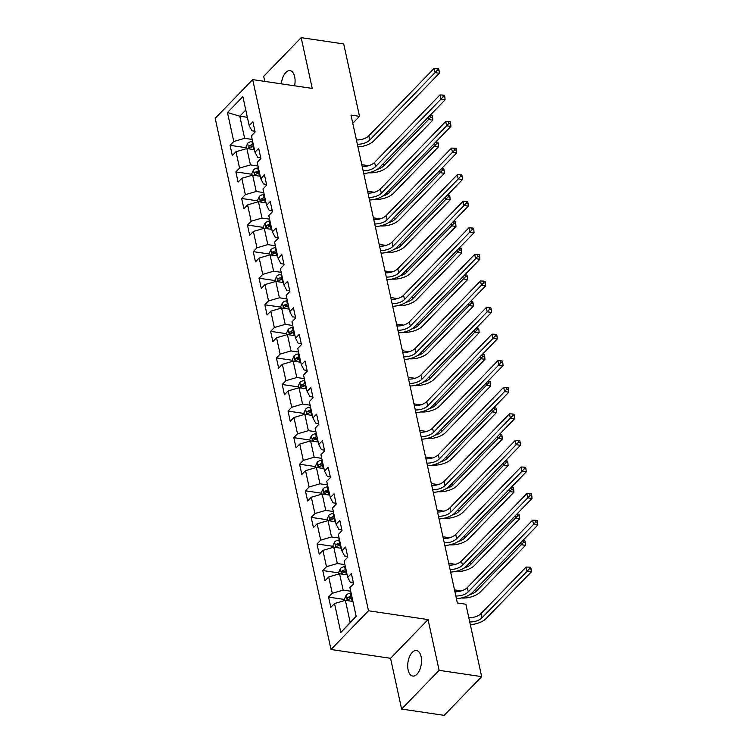 <?xml version="1.0" encoding="UTF-8"?>
<svg xmlns="http://www.w3.org/2000/svg" width="753" height="753" viewBox="0 0 753 753"><rect width="100%" height="100%" fill="white"/><g stroke="black" fill="none" stroke-linecap="round" stroke-linejoin="round"><path stroke-width="1.13" d="M421.106 656.597A12.895 6.721 -81.6 0 0 416.503 650.545A12.895 6.721 -81.6 0 0 409.547 656.625A12.895 6.721 -81.6 0 0 408.126 670.001A12.895 6.721 -81.6 0 0 412.729 676.053A12.895 6.721 -81.6 0 0 419.685 669.972A12.895 6.721 -81.6 0 0 421.106 656.597M294.574 85.804A12.895 6.721 -81.6 0 0 294.668 76.721A12.895 6.721 -81.6 0 0 290.065 70.66A12.895 6.721 -81.6 0 0 281.368 83.856M401.622 709.062L439.121 670.339L428.052 619.578L390.553 658.301L401.622 709.062L444.166 715.35L481.666 676.627L465.872 604.226L457.372 602.974L350.992 115.077L359.501 116.338L343.716 43.938L301.172 37.65L263.672 76.373L264.774 81.399M390.553 658.301L331 649.5L215.189 118.334L252.688 79.611L368.499 610.777L331 649.5M227.462 112.545L233.778 141.508L230.079 145.329L232.301 155.551L236 151.73L239.567 168.088L235.868 171.9L238.099 182.122L241.798 178.31L245.365 194.66L241.666 198.481L243.897 208.703L247.596 204.882L251.154 221.231L247.455 225.053L249.685 235.275L253.385 231.453L256.952 247.812L253.253 251.634L255.483 261.856L259.183 258.034L262.75 274.384L259.051 278.205L261.272 288.427L264.971 284.606L268.539 300.965L264.84 304.777L267.07 314.999L270.769 311.187L274.337 327.536L270.638 331.358L272.868 341.58L276.567 337.758L280.125 354.108L276.426 357.929L278.657 368.151L282.356 364.33L285.924 380.689L282.224 384.51L284.455 394.723L288.154 390.911L291.722 407.26L288.023 411.082L290.244 421.304L293.943 417.482L297.51 433.841L293.811 437.653L296.042 447.875L299.741 444.054L303.308 460.412L299.609 464.234L301.84 474.456L305.539 470.634L309.097 486.984L305.398 490.805L307.629 501.027L311.328 497.206L314.895 513.565L311.196 517.386L313.427 527.599L317.126 523.787L320.693 540.136L316.994 543.958L319.216 554.18L322.915 550.358L326.482 566.717L322.783 570.529L325.014 580.751L328.713 576.93L332.28 593.289L328.581 597.11L330.812 607.332L334.511 603.511L340.817 632.473L356.225 616.566L349.91 587.604L353.609 583.782L351.387 573.56L347.688 577.382L344.121 561.023L347.82 557.211L345.589 546.989L341.89 550.81L338.323 534.451L342.022 530.63L339.791 520.408L336.092 524.229L332.525 507.88L336.224 504.058L334.003 493.836L330.303 497.658L326.736 481.299L330.435 477.477L328.204 467.265L324.505 471.077L320.938 454.727L324.637 450.906L322.416 440.684L318.717 444.505L315.149 428.156L318.848 424.334L316.618 414.112L312.919 417.934L309.351 401.575L313.05 397.753L310.82 387.531L307.12 391.353L303.553 375.003L307.252 371.182L305.031 360.96L301.332 364.781L297.764 348.423L301.464 344.61L299.233 334.388L295.534 338.201L291.966 321.851L295.665 318.03L293.444 307.808L289.745 311.629L286.178 295.28L289.877 291.458L287.646 281.236L283.947 285.058L280.38 268.699L284.079 264.877L281.848 254.655L278.149 258.477L274.581 242.127L278.29 238.306L276.059 228.084L272.36 231.905L268.793 215.546L272.492 211.734L270.261 201.512L266.562 205.324L262.995 188.975L266.694 185.153L264.472 174.931L260.773 178.753L257.206 162.403L260.905 158.582L258.674 148.36L254.975 152.181L251.408 135.822L255.107 132.001L252.876 121.779L249.177 125.6L242.861 96.648L227.462 112.545L239.802 116.188L244.631 138.326L252.199 139.446M347.688 577.382L350.437 582.577L353.449 583.02M350.7 591.227L343.142 590.107L339.575 573.758L347.133 574.868M332.28 593.289L343.142 590.107M328.713 576.93L339.575 573.758M341.89 550.81L344.639 555.996L347.651 556.439M344.912 564.646L337.344 563.536L333.777 547.177L341.344 548.297M326.482 566.717L337.344 563.536M322.915 550.358L333.777 547.177M336.092 524.229L338.85 529.425L341.853 529.867M339.114 538.075L331.546 536.955L327.988 520.605L335.546 521.725M320.693 540.136L331.546 536.955M317.126 523.787L327.988 520.605M330.303 497.658L333.052 502.844L336.064 503.296M333.315 511.503L325.757 510.383L322.19 494.024L329.758 495.145M314.895 513.565L325.757 510.383M311.328 497.206L322.19 494.024M324.505 471.077L327.263 476.273L330.266 476.715M327.527 484.923L319.959 483.803L316.392 467.453L323.959 468.573M309.097 486.984L319.959 483.803M305.539 470.634L316.392 467.453M318.717 444.505L321.465 449.701L324.477 450.143M321.729 458.351L314.17 457.231L310.603 440.882L318.161 441.992M303.308 460.412L314.17 457.231M299.741 444.054L310.603 440.882M312.919 417.934L315.667 423.12L318.679 423.562M315.94 431.77L308.372 430.66L304.805 414.301L312.373 415.421M297.51 433.841L308.372 430.66M293.943 417.482L304.805 414.301M307.12 391.353L309.878 396.549L312.881 396.991M310.142 405.199L302.574 404.079L299.016 387.729L306.575 388.849M291.722 407.26L302.574 404.079M288.154 390.911L299.016 387.729M301.332 364.781L304.08 369.968L307.092 370.42M304.344 378.627L296.786 377.507L293.218 361.148L300.786 362.268M285.924 380.689L296.786 377.507M282.356 364.33L293.218 361.148M295.534 338.201L298.292 343.396L301.294 343.839M298.555 352.046L290.987 350.936L287.42 334.577L294.988 335.697M280.125 354.108L290.987 350.936M276.567 337.758L287.42 334.577M289.745 311.629L292.493 316.825L295.505 317.267M292.757 325.475L285.199 324.355L281.631 308.005L289.19 309.116M274.337 327.536L285.199 324.355M270.769 311.187L281.631 308.005M283.947 285.058L286.695 290.244L289.707 290.686M286.968 298.894L279.401 297.783L275.833 281.424L283.401 282.544M268.539 300.965L279.401 297.783M264.971 284.606L275.833 281.424M278.149 258.477L280.907 263.672L283.909 264.115M281.17 272.322L273.603 271.202L270.045 254.853L277.603 255.973M262.75 274.384L273.603 271.202M259.183 258.034L270.045 254.853M272.36 231.905L275.109 237.091L278.121 237.543M275.372 245.751L267.814 244.631L264.247 228.272L271.814 229.392M256.952 247.812L267.814 244.631M253.385 231.453L264.247 228.272M266.562 205.324L269.32 210.52L272.322 210.962M269.583 219.17L262.016 218.059L258.448 201.7L266.016 202.821M251.154 221.231L262.016 218.059M247.596 204.882L258.448 201.7M260.773 178.753L263.522 183.948L266.534 184.391M263.785 192.599L256.227 191.478L252.66 175.129L260.218 176.24M245.365 194.66L256.227 191.478M241.798 178.31L252.66 175.129M254.975 152.181L257.724 157.368L260.736 157.819M257.997 166.027L250.429 164.907L246.862 148.548L254.429 149.668M239.567 168.088L250.429 164.907M236 151.73L246.862 148.548M249.177 125.6L251.935 130.796L254.938 131.238M247.37 117.299L239.802 116.188L245.779 110.013M233.778 141.508L244.631 138.326M439.121 670.339L481.666 676.627M428.052 619.578L368.499 610.777M252.688 79.611L312.241 88.412L301.172 37.65M352.781 123.276L359.501 116.338M352.931 601.449L345.363 600.329L350.192 622.477L356.169 616.302M340.817 632.473L350.192 622.477M334.511 603.511L345.363 600.329M230.079 145.329L246.146 147.701M235.868 171.9L251.935 174.282M241.666 198.481L257.733 200.853M247.455 225.053L263.522 227.425M253.253 251.634L269.32 254.006M259.051 278.205L275.118 280.577M264.84 304.777L280.907 307.158M270.638 331.358L286.705 333.73M276.426 357.929L292.493 360.301M282.224 384.51L298.292 386.882M288.023 411.082L304.09 413.453M293.811 437.653L309.878 440.034M299.609 464.234L315.676 466.606M305.398 490.805L321.465 493.177M311.196 517.386L327.263 519.758M316.994 543.958L333.061 546.33M322.783 570.529L338.85 572.911M328.581 597.11L344.648 599.482M356.404 139.917A10.071 5.055 167.7 0 0 368.81 135.822L434.123 68.372L435.055 72.627L437.371 70.18L439.074 70.434L438.698 68.73L436.994 68.476L437.371 70.18M357.336 144.171A10.071 5.055 167.7 0 0 369.732 140.077L435.055 72.627L439.31 73.257L373.987 140.707A15.116 7.577 -12.3 0 1 357.92 146.873M439.31 73.257L439.074 70.434M436.994 68.476L434.123 68.372M246.363 148.699L246.015 147.108L247.671 143.315A5.337 2.673 -12.3 0 1 251.897 141.348L252.584 141.216M253.29 144.454L252.603 144.585A5.337 2.673 167.7 0 0 249.347 145.79C248.434 147.24 248.584 147.917 249.789 147.842A5.337 2.673 -12.3 0 1 253.055 146.628L253.733 146.496M249.347 145.79L251.794 146.157A2.72 1.365 -12.3 0 1 252.716 145.903L253.573 145.743M249.243 147.993L249.789 147.842M361.807 164.691L368.622 165.698M377.027 169.481A10.071 5.055 167.7 0 0 383.493 166.037L428.542 119.52L428.09 117.402M432.194 115.614L430.49 115.369L430.857 117.073L432.561 117.317L432.194 115.614M430.857 117.073L428.542 119.52L432.796 120.151L387.748 166.667A15.116 7.577 -12.3 0 1 368.725 172.776M432.796 120.151L432.561 117.317M362.202 166.488A10.071 5.055 167.7 0 0 374.599 162.394L439.921 94.944L440.853 99.208L443.159 96.761L444.863 97.005L444.496 95.302L442.792 95.057L443.159 96.761M363.125 170.752A10.071 5.055 167.7 0 0 375.531 166.648L440.853 99.208L445.098 99.838L379.785 167.279A15.116 7.577 -12.3 0 1 363.718 173.444M445.098 99.838L444.863 97.005M442.792 95.057L439.921 94.944M367.991 193.069A10.071 5.055 167.7 0 0 380.397 188.965L445.71 121.525L446.642 125.779L448.957 123.332L450.661 123.586L450.285 121.882L448.59 121.628L448.957 123.332M368.923 197.324A10.071 5.055 167.7 0 0 381.329 193.229L446.642 125.779L450.896 126.41L385.574 193.86A15.116 7.577 -12.3 0 1 369.507 200.016M450.896 126.41L450.661 123.586M448.59 121.628L445.71 121.525M252.151 175.27L251.803 173.679L253.46 169.886A5.337 2.673 -12.3 0 1 257.695 167.919L258.383 167.797M259.088 171.035L258.401 171.157A5.337 2.673 167.7 0 0 255.135 172.371C254.232 173.811 254.373 174.498 255.587 174.414A5.337 2.673 -12.3 0 1 258.844 173.199L259.531 173.077M255.135 172.371L257.592 172.729A2.72 1.365 -12.3 0 1 258.514 172.475L259.361 172.315M255.041 174.564L255.587 174.414M367.605 191.262L374.41 192.269M382.816 196.053A10.071 5.055 167.7 0 0 389.292 192.608L434.34 146.091L433.879 143.983M437.982 142.195L436.288 141.941L436.655 143.644L438.359 143.898L437.982 142.195M436.655 143.644L434.34 146.091L438.594 146.722L393.546 193.239A15.116 7.577 -12.3 0 1 374.514 199.357M438.594 146.722L438.359 143.898M257.95 201.851L257.601 200.26L259.258 196.458A5.337 2.673 -12.3 0 1 263.484 194.5L264.171 194.368M264.877 197.606L264.19 197.728A5.337 2.673 167.7 0 0 260.933 198.943C260.02 200.392 260.171 201.07 261.376 200.985A5.337 2.673 -12.3 0 1 264.642 199.78L265.329 199.649M260.933 198.943L263.381 199.31A2.72 1.365 -12.3 0 1 264.303 199.046L265.16 198.896M260.83 201.145L261.376 200.985M373.394 217.843L380.209 218.85M388.614 222.634A10.071 5.055 167.7 0 0 395.09 219.189L440.138 172.672L439.677 170.554M443.781 168.766L442.077 168.521L442.453 170.225L444.148 170.47L443.781 168.766M442.453 170.225L440.138 172.672L444.392 173.303L399.335 219.82A15.116 7.577 -12.3 0 1 380.312 225.928M444.392 173.303L444.148 170.47M373.789 219.641A10.071 5.055 167.7 0 0 386.185 215.546L451.508 148.096L452.44 152.36L454.756 149.903L456.45 150.158L456.083 148.454L454.379 148.2L454.756 149.903M374.721 223.895A10.071 5.055 167.7 0 0 387.117 219.801L452.44 152.36L456.695 152.981L391.372 220.431A15.116 7.577 -12.3 0 1 375.305 226.597M456.695 152.981L456.45 150.158M454.379 148.2L451.508 148.096M379.578 246.212A10.071 5.055 167.7 0 0 391.984 242.118L457.306 174.677L458.229 178.932L460.544 176.484L462.248 176.729L461.881 175.025L460.177 174.781L460.544 176.484M380.51 250.476A10.071 5.055 167.7 0 0 392.915 246.382L458.229 178.932L462.483 179.562L397.17 247.003A15.116 7.577 -12.3 0 1 381.103 253.168M462.483 179.562L462.248 176.729M460.177 174.781L457.306 174.677M385.376 272.793A10.071 5.055 167.7 0 0 397.782 268.699L463.095 201.249L464.027 205.503L466.342 203.056L468.046 203.31L467.669 201.606L465.966 201.352L466.342 203.056M386.308 277.048A10.071 5.055 167.7 0 0 398.704 272.953L464.027 205.503L468.281 206.134L402.959 273.584A15.116 7.577 -12.3 0 1 386.891 279.749M468.281 206.134L468.046 203.31M465.966 201.352L463.095 201.249M263.748 228.423L263.399 226.832L265.056 223.039A5.337 2.673 -12.3 0 1 269.282 221.071L269.969 220.949M270.675 224.178L269.988 224.309A5.337 2.673 167.7 0 0 266.731 225.524C265.818 226.964 265.969 227.651 267.174 227.566A5.337 2.673 -12.3 0 1 270.431 226.352L271.118 226.229M266.731 225.524L269.179 225.881A2.72 1.365 -12.3 0 1 270.101 225.627L270.958 225.467M266.628 227.717L267.174 227.566M379.192 244.414L386.007 245.422M394.412 249.205A10.071 5.055 167.7 0 0 400.878 245.76L445.927 199.244L445.465 197.135M449.579 195.347L447.875 195.093L448.242 196.797L449.946 197.051L449.579 195.347M448.242 196.797L445.927 199.244L450.181 199.874L405.133 246.391A15.116 7.577 -12.3 0 1 386.101 252.5M450.181 199.874L449.946 197.051M269.536 255.003L269.188 253.403L270.845 249.61A5.337 2.673 -12.3 0 1 275.08 247.643L275.758 247.521M276.464 250.758L275.786 250.881A5.337 2.673 167.7 0 0 272.52 252.095C271.607 253.545 271.758 254.222 272.972 254.138A5.337 2.673 -12.3 0 1 276.229 252.923L276.916 252.801M272.52 252.095L274.967 252.453A2.72 1.365 -12.3 0 1 275.89 252.199L276.746 252.039M272.426 254.288L272.972 254.138M384.981 270.995L391.795 272.002M400.201 275.777A10.071 5.055 167.7 0 0 406.676 272.341L451.725 225.825L451.263 223.707M455.367 221.919L453.664 221.664L454.04 223.368L455.744 223.622L455.367 221.919M454.04 223.368L451.725 225.825L455.979 226.446L410.931 272.963A15.116 7.577 -12.3 0 1 391.899 279.081M455.979 226.446L455.744 223.622M275.334 281.575L274.986 279.984L276.643 276.191A5.337 2.673 -12.3 0 1 280.869 274.224L281.556 274.092M282.262 277.33L281.575 277.462A5.337 2.673 167.7 0 0 278.318 278.666C277.405 280.116 277.556 280.794 278.761 280.718A5.337 2.673 -12.3 0 1 282.027 279.504L282.704 279.372M278.318 278.666L280.765 279.034A2.72 1.365 -12.3 0 1 281.688 278.77L282.544 278.619M278.215 280.869L278.761 280.718M390.779 297.567L397.593 298.574M405.999 302.358A10.071 5.055 167.7 0 0 412.465 298.913L457.513 252.396L457.062 250.278M461.165 248.49L459.462 248.245L459.829 249.949L461.533 250.194L461.165 248.49M459.829 249.949L457.513 252.396L461.768 253.027L416.72 299.543A15.116 7.577 -12.3 0 1 397.697 305.652M461.768 253.027L461.533 250.194M391.174 299.365A10.071 5.055 167.7 0 0 403.57 295.27L468.893 227.82L469.825 232.084L472.131 229.637L473.835 229.881L473.468 228.178L471.764 227.933L472.131 229.637M392.097 303.628A10.071 5.055 167.7 0 0 404.502 299.525L469.825 232.084L474.07 232.715L408.757 300.155A15.116 7.577 -12.3 0 1 392.69 306.32M474.07 232.715L473.835 229.881M471.764 227.933L468.893 227.82M281.123 308.146L280.775 306.556L282.431 302.762A5.337 2.673 -12.3 0 1 286.667 300.795L287.354 300.673M288.06 303.911L287.373 304.033A5.337 2.673 167.7 0 0 284.107 305.247C283.203 306.687 283.344 307.375 284.559 307.29A5.337 2.673 -12.3 0 1 287.815 306.076L288.503 305.953M284.107 305.247L286.564 305.605A2.72 1.365 -12.3 0 1 287.486 305.351L288.333 305.191M284.013 307.44L284.559 307.29M396.577 324.138L403.382 325.145M411.787 328.929A10.071 5.055 167.7 0 0 418.263 325.484L463.311 278.968L462.85 276.859M466.954 275.071L465.26 274.817L465.627 276.52L467.331 276.775L466.954 275.071M465.627 276.52L463.311 278.968L467.566 279.598L422.518 326.115A15.116 7.577 -12.3 0 1 403.486 332.233M467.566 279.598L467.331 276.775M396.963 325.936A10.071 5.055 167.7 0 0 409.368 321.842L474.682 254.401L475.614 258.656L477.929 256.208L479.633 256.462L479.256 254.759L477.562 254.505L477.929 256.208M397.895 330.2A10.071 5.055 167.7 0 0 410.291 326.105L475.614 258.656L479.868 259.286L414.545 326.736A15.116 7.577 -12.3 0 1 398.478 332.892M479.868 259.286L479.633 256.462M477.562 254.505L474.682 254.401M286.921 334.727L286.573 333.137L288.23 329.334A5.337 2.673 -12.3 0 1 292.456 327.367L293.143 327.244M293.849 330.482L293.162 330.605A5.337 2.673 167.7 0 0 289.905 331.819C288.992 333.268 289.143 333.946 290.347 333.861A5.337 2.673 -12.3 0 1 293.614 332.657L294.301 332.525M289.905 331.819L292.352 332.186A2.72 1.365 -12.3 0 1 293.275 331.922L294.131 331.772M289.801 334.012L290.347 333.861M402.366 350.719L409.18 351.726M417.586 355.51A10.071 5.055 167.7 0 0 424.061 352.065L469.11 305.549L468.648 303.431M472.752 301.642L471.049 301.398L471.425 303.092L473.119 303.346L472.752 301.642M471.425 303.092L469.11 305.549L473.364 306.179L428.306 352.696A15.116 7.577 -12.3 0 1 409.284 358.805M473.364 306.179L473.119 303.346M402.761 352.517A10.071 5.055 167.7 0 0 415.157 348.423L480.48 280.973L481.412 285.236L483.727 282.78L485.421 283.034L485.054 281.33L483.351 281.076L483.727 282.78M403.693 356.771A10.071 5.055 167.7 0 0 416.089 352.677L481.412 285.236L485.666 285.858L420.343 353.308A15.116 7.577 -12.3 0 1 404.276 359.473M485.666 285.858L485.421 283.034M483.351 281.076L480.48 280.973M292.719 361.299L292.371 359.708L294.028 355.915A5.337 2.673 -12.3 0 1 298.254 353.948L298.941 353.816M299.647 357.054L298.96 357.186A5.337 2.673 167.7 0 0 295.703 358.39C294.79 359.84 294.941 360.518 296.145 360.442A5.337 2.673 -12.3 0 1 299.402 359.228L300.089 359.106M295.703 358.39L298.15 358.757A2.72 1.365 -12.3 0 1 299.073 358.503L299.929 358.343M295.6 360.593L296.145 360.442M408.164 377.291L414.978 378.298M423.384 382.082A10.071 5.055 167.7 0 0 429.85 378.637L474.898 332.12L474.437 330.012M478.55 328.223L476.847 327.969L477.214 329.673L478.917 329.927L478.55 328.223M477.214 329.673L474.898 332.12L479.153 332.751L434.105 379.267A15.116 7.577 -12.3 0 1 415.072 385.376M479.153 332.751L478.917 329.927M408.55 379.088A10.071 5.055 167.7 0 0 420.955 374.994L486.278 307.544L487.2 311.808L489.516 309.361L491.22 309.605L490.852 307.902L489.149 307.657L489.516 309.361M409.481 383.352A10.071 5.055 167.7 0 0 421.887 379.258L487.2 311.808L491.455 312.439L426.142 379.879A15.116 7.577 -12.3 0 1 410.074 386.044M491.455 312.439L491.22 309.605M489.149 307.657L486.278 307.544M298.508 387.87L298.16 386.28L299.816 382.486A5.337 2.673 -12.3 0 1 304.052 380.519L304.73 380.397M305.436 383.635L304.758 383.757A5.337 2.673 167.7 0 0 301.492 384.971C300.579 386.411 300.729 387.098 301.944 387.014A5.337 2.673 -12.3 0 1 305.2 385.8L305.887 385.677M301.492 384.971L303.939 385.329A2.72 1.365 -12.3 0 1 304.861 385.075L305.718 384.915M301.398 387.164L301.944 387.014M413.952 403.872L420.767 404.879M429.172 408.653A10.071 5.055 167.7 0 0 435.648 405.218L480.696 358.701L480.235 356.583M484.339 354.795L482.635 354.541L483.012 356.244L484.716 356.498L484.339 354.795M483.012 356.244L480.696 358.701L484.951 359.322L439.903 405.839A15.116 7.577 -12.3 0 1 420.871 411.957M484.951 359.322L484.716 356.498M414.348 405.669A10.071 5.055 167.7 0 0 426.753 401.575L492.067 334.125L492.999 338.379L495.314 335.932L497.018 336.186L496.641 334.483L494.937 334.228L495.314 335.932M415.279 409.924A10.071 5.055 167.7 0 0 427.676 405.829L492.999 338.379L497.253 339.01L431.93 406.46A15.116 7.577 -12.3 0 1 415.863 412.616M497.253 339.01L497.018 336.186M494.937 334.228L492.067 334.125M304.306 414.451L303.958 412.86L305.614 409.058A5.337 2.673 -12.3 0 1 309.841 407.1L310.528 406.968M311.234 410.206L310.547 410.338A5.337 2.673 167.7 0 0 307.29 411.543C306.377 412.992 306.527 413.67 307.732 413.585A5.337 2.673 -12.3 0 1 310.998 412.38L311.676 412.249M307.29 411.543L309.737 411.91A2.72 1.365 -12.3 0 1 310.66 411.646L311.516 411.496M307.186 413.745L307.732 413.585M419.75 430.443L426.565 431.45M434.97 435.234A10.071 5.055 167.7 0 0 441.437 431.789L486.485 385.272L486.033 383.155M490.137 381.366L488.433 381.122L488.801 382.825L490.504 383.07L490.137 381.366M488.801 382.825L486.485 385.272L490.74 385.903L445.691 432.42A15.116 7.577 -12.3 0 1 426.669 438.528M490.74 385.903L490.504 383.07M420.146 432.241A10.071 5.055 167.7 0 0 432.542 428.146L497.865 360.696L498.797 364.96L501.103 362.513L502.806 362.758L502.439 361.054L500.736 360.809L501.103 362.513M421.068 436.505A10.071 5.055 167.7 0 0 433.474 432.401L498.797 364.96L503.042 365.591L437.728 433.031A15.116 7.577 -12.3 0 1 421.661 439.197M503.042 365.591L502.806 362.758M500.736 360.809L497.865 360.696M310.095 441.023L309.747 439.432L311.403 435.639A5.337 2.673 -12.3 0 1 315.639 433.672L316.326 433.549M317.032 436.787L316.345 436.909A5.337 2.673 167.7 0 0 313.079 438.124C312.175 439.564 312.316 440.251 313.53 440.166A5.337 2.673 -12.3 0 1 316.787 438.952L317.474 438.83M313.079 438.124L315.535 438.481A2.72 1.365 -12.3 0 1 316.458 438.227L317.305 438.067M312.984 440.317L313.53 440.166M425.549 457.015L432.354 458.022M440.759 461.805A10.071 5.055 167.7 0 0 447.235 458.361L492.283 411.844L491.822 409.736M495.926 407.947L494.232 407.693L494.599 409.397L496.302 409.651L495.926 407.947M494.599 409.397L492.283 411.844L496.538 412.475L451.489 458.991A15.116 7.577 -12.3 0 1 432.457 465.109M496.538 412.475L496.302 409.651M425.934 458.812A10.071 5.055 167.7 0 0 438.34 454.718L503.653 387.277L504.585 391.532L506.901 389.085L508.604 389.339L508.228 387.635L506.534 387.381L506.901 389.085M426.866 463.076A10.071 5.055 167.7 0 0 439.263 458.982L504.585 391.532L508.84 392.162L443.517 459.612A15.116 7.577 -12.3 0 1 427.45 465.768M508.84 392.162L508.604 389.339M506.534 387.381L503.653 387.277M315.893 467.604L315.545 466.013L317.201 462.21A5.337 2.673 -12.3 0 1 321.427 460.243L322.115 460.121M322.821 463.359L322.133 463.481A5.337 2.673 167.7 0 0 318.877 464.695C317.964 466.145 318.114 466.822 319.319 466.738A5.337 2.673 -12.3 0 1 322.585 465.523L323.272 465.401M318.877 464.695L321.324 465.053A2.72 1.365 -12.3 0 1 322.246 464.799L323.103 464.648M318.773 466.888L319.319 466.738M431.337 483.595L438.152 484.603M446.557 488.377A10.071 5.055 167.7 0 0 453.033 484.941L498.081 438.425L497.62 436.307M501.724 434.519L500.02 434.265L500.397 435.968L502.091 436.222L501.724 434.519M500.397 435.968L498.081 438.425L502.336 439.046L457.278 485.563A15.116 7.577 -12.3 0 1 438.255 491.681M502.336 439.046L502.091 436.222M431.733 485.393A10.071 5.055 167.7 0 0 444.129 481.299L509.452 413.849L510.383 418.113L512.699 415.656L514.393 415.91L514.026 414.206L512.322 413.952L512.699 415.656M432.655 489.648A10.071 5.055 167.7 0 0 445.061 485.553L510.383 418.113L514.638 418.734L449.315 486.184A15.116 7.577 -12.3 0 1 433.248 492.349M514.638 418.734L514.393 415.91M512.322 413.952L509.452 413.849M321.691 494.175L321.343 492.584L322.999 488.791A5.337 2.673 -12.3 0 1 327.226 486.824L327.913 486.692M328.619 489.93L327.931 490.062A5.337 2.673 167.7 0 0 324.675 491.267C323.762 492.716 323.912 493.394 325.117 493.319A5.337 2.673 -12.3 0 1 328.374 492.104L329.061 491.973M324.675 491.267L327.122 491.634A2.72 1.365 -12.3 0 1 328.044 491.38L328.901 491.22M324.571 493.469L325.117 493.319M437.135 510.167L443.95 511.174M452.355 514.958A10.071 5.055 167.7 0 0 458.822 511.513L503.87 464.996L503.409 462.888M507.522 461.1L505.818 460.845L506.185 462.549L507.889 462.803L507.522 461.1M506.185 462.549L503.87 464.996L508.124 465.627L463.076 512.144A15.116 7.577 -12.3 0 1 444.044 518.252M508.124 465.627L507.889 462.803M437.521 511.965A10.071 5.055 167.7 0 0 449.927 507.87L515.25 440.42L516.172 444.684L518.488 442.237L520.191 442.482L519.824 440.778L518.12 440.533L518.488 442.237M438.453 516.229A10.071 5.055 167.7 0 0 450.859 512.134L516.172 444.684L520.427 445.315L455.113 512.755A15.116 7.577 -12.3 0 1 439.046 518.921M520.427 445.315L520.191 442.482M518.12 440.533L515.25 440.42M327.48 520.747L327.131 519.156L328.788 515.363A5.337 2.673 -12.3 0 1 333.024 513.395L333.701 513.273M334.407 516.511L333.73 516.633A5.337 2.673 167.7 0 0 330.463 517.848C329.55 519.288 329.701 519.975 330.915 519.89A5.337 2.673 -12.3 0 1 334.172 518.676L334.859 518.553M330.463 517.848L332.911 518.205A2.72 1.365 -12.3 0 1 333.833 517.951L334.69 517.791M330.369 520.041L330.915 519.89M442.924 536.748L449.739 537.746M458.144 541.529A10.071 5.055 167.7 0 0 464.62 538.084L509.668 491.568L509.207 489.459M513.311 487.671L511.607 487.417L511.984 489.121L513.687 489.375L513.311 487.671M511.984 489.121L509.668 491.568L513.923 492.198L468.874 538.715A15.116 7.577 -12.3 0 1 449.842 544.833M513.923 492.198L513.687 489.375M443.319 538.546A10.071 5.055 167.7 0 0 455.725 534.442L521.038 467.001L521.97 471.256L524.286 468.808L525.989 469.063L525.613 467.359L523.909 467.105L524.286 468.808M444.251 542.8A10.071 5.055 167.7 0 0 456.647 538.706L521.97 471.256L526.225 471.886L460.902 539.336A15.116 7.577 -12.3 0 1 444.835 545.492M526.225 471.886L525.989 469.063M523.909 467.105L521.038 467.001M333.278 547.327L332.93 545.737L334.586 541.934A5.337 2.673 -12.3 0 1 338.812 539.976L339.499 539.845M340.205 543.082L339.518 543.205A5.337 2.673 167.7 0 0 336.262 544.419C335.349 545.869 335.499 546.546 336.704 546.462A5.337 2.673 -12.3 0 1 339.97 545.257L340.648 545.125M336.262 544.419L338.709 544.786A2.72 1.365 -12.3 0 1 339.631 544.523L340.488 544.372M336.158 546.622L336.704 546.462M448.722 563.319L455.537 564.326M463.942 568.11A10.071 5.055 167.7 0 0 470.409 564.665L515.457 518.149L514.996 516.031M519.109 514.243L517.405 513.998L517.772 515.701L519.476 515.946L519.109 514.243M517.772 515.701L515.457 518.149L519.711 518.779L474.663 565.296A15.116 7.577 -12.3 0 1 455.64 571.405M519.711 518.779L519.476 515.946M449.117 565.117A10.071 5.055 167.7 0 0 461.514 561.023L526.836 493.573L527.768 497.837L530.074 495.38L531.778 495.634L531.411 493.93L529.707 493.676L530.074 495.38M450.04 569.372A10.071 5.055 167.7 0 0 462.446 565.277L527.768 497.837L532.013 498.458L466.7 565.908A15.116 7.577 -12.3 0 1 450.633 572.073M532.013 498.458L531.778 495.634M529.707 493.676L526.836 493.573M339.066 573.899L338.718 572.308L340.375 568.515A5.337 2.673 -12.3 0 1 344.61 566.548L345.298 566.425M346.004 569.654L345.316 569.786A5.337 2.673 167.7 0 0 342.05 571C341.147 572.44 341.288 573.127 342.502 573.042A5.337 2.673 -12.3 0 1 345.759 571.828L346.446 571.706M342.05 571L344.507 571.358A2.72 1.365 -12.3 0 1 345.429 571.103L346.276 570.943M341.956 573.193L342.502 573.042M454.52 589.891L461.325 590.898M469.731 594.682A10.071 5.055 167.7 0 0 476.207 591.237L521.255 544.72L520.794 542.612M524.897 540.823L523.203 540.569L523.57 542.273L525.274 542.527L524.897 540.823M523.57 542.273L521.255 544.72L525.509 545.351L480.461 591.867A15.116 7.577 -12.3 0 1 461.429 597.986M525.509 545.351L525.274 542.527M454.906 591.689A10.071 5.055 167.7 0 0 467.312 587.594L532.625 520.154L533.557 524.408L535.872 521.961L537.576 522.215L537.2 520.511L535.505 520.257L535.872 521.961M455.838 595.952A10.071 5.055 167.7 0 0 468.234 591.858L533.557 524.408L537.811 525.039L472.489 592.489A15.116 7.577 -12.3 0 1 456.422 598.644M537.811 525.039L537.576 522.215M535.505 520.257L532.625 520.154M344.865 600.48L344.516 598.889L346.173 595.086A5.337 2.673 -12.3 0 1 350.399 593.119L351.086 592.997M351.792 596.235L351.105 596.357A5.337 2.673 167.7 0 0 347.848 597.571C346.935 599.021 347.086 599.699 348.291 599.614A5.337 2.673 -12.3 0 1 351.557 598.4L352.244 598.277M347.848 597.571L350.296 597.929A2.72 1.365 -12.3 0 1 351.218 597.675L352.075 597.515M347.745 599.765L348.291 599.614M468.799 617.658A10.071 5.055 167.7 0 0 481.073 613.554L526.121 567.037L527.053 571.301L529.368 568.844L531.063 569.099L530.696 567.395L528.992 567.141L529.368 568.844M469.731 621.922A10.071 5.055 167.7 0 0 482.005 617.818L527.053 571.301L531.307 571.922L486.25 618.439A15.116 7.577 -12.3 0 1 470.314 624.595M531.307 571.922L531.063 569.099M528.992 567.141L526.121 567.037M368.81 135.822L369.732 140.077M247.624 143.409L248.81 148.84M253.055 146.628L253.695 149.555M251.897 141.348L252.603 144.585M383.032 163.919L383.493 166.037M374.599 162.394L375.531 166.648M380.397 188.965L381.329 193.229M253.422 169.98L254.608 175.411M258.844 173.199L259.484 176.136M257.695 167.919L258.401 171.157M388.83 190.5L389.292 192.608M259.22 196.552L260.397 201.992M264.642 199.78L265.282 202.708M263.484 194.5L264.19 197.728M394.628 217.071L395.09 219.189M386.185 215.546L387.117 219.801M391.984 242.118L392.915 246.382M397.782 268.699L398.704 272.953M265.009 223.133L266.195 228.564M270.431 226.352L271.071 229.288M269.282 221.071L269.988 224.309M400.417 243.652L400.878 245.76M270.807 249.704L271.993 255.135M276.229 252.923L276.869 255.86M275.08 247.643L275.786 250.881M406.215 270.223L406.676 272.341M276.596 276.285L277.782 281.716M282.027 279.504L282.657 282.431M280.869 274.224L281.575 277.462M412.004 296.795L412.465 298.913M403.57 295.27L404.502 299.525M282.394 302.857L283.58 308.288M287.815 306.076L288.455 309.012M286.667 300.795L287.373 304.033M417.802 323.376L418.263 325.484M409.368 321.842L410.291 326.105M288.192 329.428L289.368 334.869M293.614 332.657L294.254 335.584M292.456 327.367L293.162 330.605M423.6 349.947L424.061 352.065M415.157 348.423L416.089 352.677M293.981 356.009L295.167 361.44M299.402 359.228L300.042 362.165M298.254 353.948L298.96 357.186M429.389 376.528L429.85 378.637M420.955 374.994L421.887 379.258M299.779 382.58L300.965 388.011M305.2 385.8L305.84 388.736M304.052 380.519L304.758 383.757M435.187 403.1L435.648 405.218M426.753 401.575L427.676 405.829M305.567 409.161L306.753 414.592M310.998 412.38L311.629 415.308M309.841 407.1L310.547 410.338M440.976 429.671L441.437 431.789M432.542 428.146L433.474 432.401M311.365 435.733L312.551 441.164M316.787 438.952L317.427 441.889M315.639 433.672L316.345 436.909M446.774 456.252L447.235 458.361M438.34 454.718L439.263 458.982M317.164 462.304L318.34 467.745M322.585 465.523L323.225 468.46M321.427 460.243L322.133 463.481M452.572 482.824L453.033 484.941M444.129 481.299L445.061 485.553M322.952 488.885L324.138 494.316M328.374 492.104L329.014 495.041M327.226 486.824L327.931 490.062M458.361 509.405L458.822 511.513M449.927 507.87L450.859 512.134M328.75 515.457L329.936 520.888M334.172 518.676L334.812 521.613M333.024 513.395L333.73 516.633M464.159 535.976L464.62 538.084M455.725 534.442L456.647 538.706M334.539 542.038L335.725 547.469M339.97 545.257L340.601 548.184M338.812 539.976L339.518 543.205M469.947 562.547L470.409 564.665M461.514 561.023L462.446 565.277M340.337 568.609L341.523 574.04M345.759 571.828L346.399 574.765M344.61 566.548L345.316 569.786M475.745 589.128L476.207 591.237M467.312 587.594L468.234 591.858M346.135 595.181L347.312 600.621M351.557 598.4L352.197 601.336M350.399 593.119L351.105 596.357M481.073 613.554L482.005 617.818"/></g></svg>
